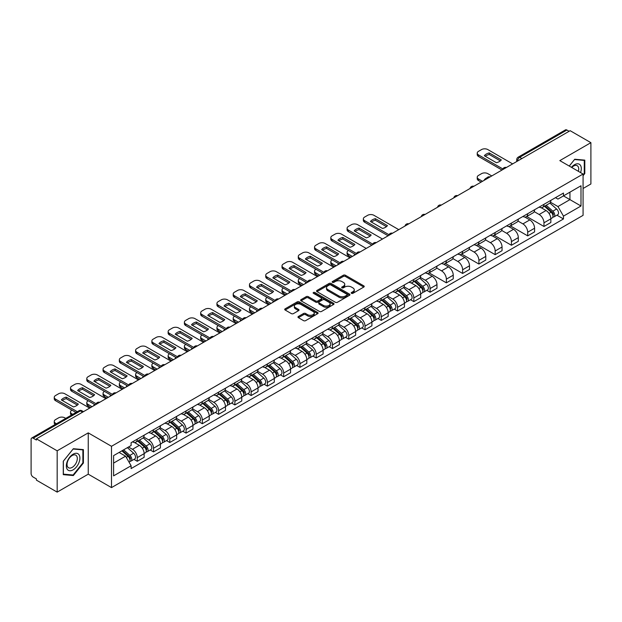 <?xml version="1.0" encoding="UTF-8"?>
<svg xmlns="http://www.w3.org/2000/svg" width="622" height="622" viewBox="0 0 622 622"><rect width="100%" height="100%" fill="white"/><g stroke="black" fill="none" stroke-linecap="round" stroke-linejoin="round"><path stroke-width="0.93" d="M351.492 293.327A1.011 0.583 0 0 0 352.923 293.327L363.8 287.053A1.446 0.832 0 0 0 364.228 286.462A1.446 0.832 0 0 0 363.8 285.871L345.373 275.227A1.446 0.832 0 0 0 343.328 275.227L332.451 281.509A1.011 0.583 0 0 0 332.156 281.921A1.011 0.583 0 0 0 332.451 282.334A1.011 0.583 0 0 0 333.882 282.334L335.289 281.525A4.634 2.675 0 0 1 341.843 281.525L343.383 282.411A4.634 2.675 0 0 1 344.736 284.301A4.634 2.675 0 0 1 343.383 286.19L341.976 287.006A1.011 0.583 0 0 0 341.672 287.418A1.011 0.583 0 0 0 341.976 287.83A1.011 0.583 0 0 0 343.406 287.83L344.813 287.022A4.634 2.675 0 0 1 351.36 287.022L352.899 287.908A4.634 2.675 0 0 1 354.252 289.798A4.634 2.675 0 0 1 352.899 291.687L351.492 292.503A1.011 0.583 0 0 0 351.197 292.915A1.011 0.583 0 0 0 351.492 293.327L351.492 292.503M298.389 316.481A1.446 0.832 0 0 0 297.969 317.072A1.446 0.832 0 0 0 298.389 317.663L303.559 320.649A1.446 0.832 0 0 0 305.604 320.649L317.687 313.675A1.446 0.832 0 0 0 318.114 313.084A1.446 0.832 0 0 0 317.687 312.493L299.26 301.857A1.446 0.832 0 0 0 297.215 301.857L285.133 308.831A1.446 0.832 0 0 0 284.713 309.422A1.446 0.832 0 0 0 285.133 310.013L291.376 313.612A1.446 0.832 0 0 0 293.428 313.612L298.599 310.627A1.446 0.832 0 0 0 299.019 310.036A1.446 0.832 0 0 0 298.599 309.445L295.497 307.657A3.872 2.239 0 0 1 294.361 306.078A3.872 2.239 0 0 1 296.756 304.01A3.872 2.239 0 0 1 300.978 304.5L313.107 311.505A3.872 2.239 0 0 1 314.242 313.084A3.872 2.239 0 0 1 311.847 315.144A3.872 2.239 0 0 1 307.626 314.662L305.604 313.496A1.446 0.832 0 0 0 303.559 313.496L298.389 316.481L298.389 317.663M111.501 446.301L88.246 432.873L57.17 450.818L36.418 438.837L570.149 130.69L590.9 142.671L559.823 160.616L583.078 174.036L111.501 446.301L111.501 487.601L583.078 215.344L583.078 174.036M335.398 302.269A1.446 0.832 0 0 0 337.443 302.269L349.525 295.294A1.446 0.832 0 0 0 349.945 294.704A1.446 0.832 0 0 0 349.525 294.113L331.098 283.476A1.446 0.832 0 0 0 329.046 283.476L316.971 290.451A1.446 0.832 0 0 0 316.544 291.042A1.446 0.832 0 0 0 316.971 291.632L335.398 302.269M313.846 293.545A1.011 0.583 0 0 1 314.872 293.693L314.872 292.488L333.602 303.303A1.446 0.832 0 0 1 334.03 303.894A1.446 0.832 0 0 1 333.602 304.485L321.527 311.459A1.446 0.832 0 0 1 319.475 311.459L301.056 300.823L301.056 299.641A1.446 0.832 0 0 0 300.628 300.232A1.446 0.832 0 0 0 301.056 300.823M301.056 299.641L306.218 296.655A1.446 0.832 0 0 1 308.271 296.655L315.743 300.97A1.446 0.832 0 0 0 317.788 300.97L321.216 298.988A1.446 0.832 0 0 0 321.644 298.397A1.446 0.832 0 0 0 321.216 297.806L313.441 293.312A1.011 0.583 0 0 1 313.138 292.9A1.011 0.583 0 0 1 313.768 292.363A1.011 0.583 0 0 1 314.872 292.488M57.17 450.818L57.17 492.119L36.418 480.137L36.418 478.932L33.184 477.066A2.947 1.703 -120 0 1 31.1 473.459L31.1 439.373A2.947 1.703 -120 0 1 31.714 438.028L78.955 410.753A2.947 1.703 60 0 1 80.425 410.901L33.184 438.176A2.947 1.703 -120 0 0 31.714 438.028M583.078 188.489L590.9 183.972L590.9 142.671M57.17 492.119L88.246 474.174L111.501 487.601M36.418 438.837L36.418 440.042L33.184 438.176M521.866 158.563L519.673 157.304A2.947 1.703 60 0 0 518.196 157.156L565.437 129.881A2.947 1.703 60 0 1 566.914 130.029L519.673 157.304A2.947 1.703 120 0 0 517.59 160.911L517.59 161.036M569.107 131.289L566.914 130.029M543.97 204.327A6.788 3.919 60 0 1 542.571 207.367L549.451 203.394A6.788 3.919 -120 0 0 550.851 200.354M534.205 211.628L539.173 214.497A6.788 3.919 60 0 1 543.97 222.808L550.851 218.835A6.788 3.919 -120 0 0 546.054 210.524L541.132 207.678M550.851 218.835L550.851 222.505L543.97 226.478L526.717 216.518M542.571 207.367A6.788 3.919 60 0 1 539.227 207.064M543.97 222.808L543.97 226.478M527.705 213.719A6.788 3.919 60 0 1 526.298 216.759L533.178 212.786A6.788 3.919 -120 0 0 534.586 209.746M510.452 225.91L527.705 235.87L534.586 231.897L534.586 228.227A6.788 3.919 -120 0 0 529.788 219.916L524.859 217.07M526.298 216.759A6.788 3.919 60 0 1 522.962 216.456M517.932 221.02L522.908 223.889A6.788 3.919 60 0 1 527.705 232.2L527.705 235.87M511.432 223.111A6.788 3.919 60 0 1 510.032 226.151L516.913 222.178A6.788 3.919 -120 0 0 518.32 219.138M494.179 235.303L511.432 245.262L518.32 241.289L518.32 237.62A6.788 3.919 -120 0 0 513.523 229.308L508.594 226.462M510.032 226.151A6.788 3.919 60 0 1 506.689 225.848M501.666 230.412L506.635 233.281A6.788 3.919 60 0 1 511.432 241.593L511.432 245.262M495.166 232.504A6.788 3.919 60 0 1 493.759 235.544L500.648 231.571A6.788 3.919 -120 0 0 502.047 228.531M477.914 244.695L495.166 254.655L502.047 250.682L502.047 247.012A6.788 3.919 -120 0 0 497.25 238.7L492.329 235.862M493.759 235.544A6.788 3.919 60 0 1 490.424 235.24M485.401 239.804L490.369 242.673A6.788 3.919 60 0 1 495.166 250.985L495.166 254.655M478.901 241.896A6.788 3.919 60 0 1 477.494 244.936L484.375 240.963A6.788 3.919 -120 0 0 485.782 237.923M461.648 254.087L478.901 264.047L485.782 260.074L485.782 256.404A6.788 3.919 -120 0 0 480.985 248.092L476.055 245.255M477.494 244.936A6.788 3.919 60 0 1 474.151 244.633M469.128 249.197L474.104 252.065A6.788 3.919 60 0 1 478.901 260.377L478.901 264.047M462.628 251.288A6.788 3.919 60 0 1 461.229 254.328L468.109 250.355A6.788 3.919 -120 0 0 469.509 247.315M445.375 263.479L462.628 273.447L469.509 269.466L469.509 265.796A6.788 3.919 -120 0 0 464.712 257.485L459.79 254.647M461.229 254.328A6.788 3.919 60 0 1 457.885 254.025M452.863 258.589L457.831 261.458A6.788 3.919 60 0 1 462.628 269.769L462.628 273.447M446.363 260.68A6.788 3.919 60 0 1 444.955 263.72L451.836 259.747A6.788 3.919 -120 0 0 453.244 256.707M429.11 272.871L446.363 282.839L453.244 278.858L453.244 275.188A6.788 3.919 -120 0 0 448.446 266.877L443.517 264.039M444.955 263.72A6.788 3.919 60 0 1 441.62 263.417M436.59 267.981L441.566 270.858A6.788 3.919 60 0 1 446.363 279.161L446.363 282.839M430.09 270.072A6.788 3.919 60 0 1 428.69 273.12L435.571 269.139A6.788 3.919 -120 0 0 436.978 266.099M426.793 290.326L430.09 292.231L436.978 288.258L436.978 284.581A6.788 3.919 -120 0 0 432.181 276.269L427.252 273.431M428.69 273.12A6.788 3.919 60 0 1 425.347 272.809M420.324 277.373L425.292 280.25A6.788 3.919 60 0 1 430.09 288.554L430.09 292.231M413.824 279.465A6.788 3.919 60 0 1 412.417 282.512L419.306 278.532A6.788 3.919 -120 0 0 420.705 275.492M410.528 299.718L413.824 301.623L420.705 297.65L420.705 293.973A6.788 3.919 -120 0 0 415.908 285.669L410.986 282.823M412.417 282.512A6.788 3.919 60 0 1 409.082 282.201M404.059 286.765L409.027 289.642A6.788 3.919 60 0 1 413.824 297.946L413.824 301.623M397.559 288.857A6.788 3.919 60 0 1 396.152 291.905L403.033 287.932A6.788 3.919 -120 0 0 404.44 284.884M394.255 309.111L397.559 311.016L404.44 307.043L404.44 303.365A6.788 3.919 -120 0 0 399.643 295.061L394.713 292.216M396.152 291.905A6.788 3.919 60 0 1 392.809 291.594M387.786 296.165L392.762 299.034A6.788 3.919 60 0 1 397.559 307.338L397.559 311.016M381.286 298.249A6.788 3.919 60 0 1 379.887 301.297L386.767 297.324A6.788 3.919 -120 0 0 388.167 294.276M377.989 318.503L381.286 320.408L388.167 316.435L388.167 312.757A6.788 3.919 -120 0 0 383.37 304.453L378.448 301.608M379.887 301.297A6.788 3.919 60 0 1 376.543 300.986M371.521 305.558L376.489 308.426A6.788 3.919 60 0 1 381.286 316.73L381.286 320.408M365.021 307.641A6.788 3.919 60 0 1 363.613 310.689L370.494 306.716A6.788 3.919 -120 0 0 371.902 303.668M361.716 327.895L365.021 329.8L371.902 325.827L371.902 322.149A6.788 3.919 -120 0 0 367.104 313.846L362.175 311M363.613 310.689A6.788 3.919 60 0 1 360.278 310.378M355.248 314.95L360.224 317.819A6.788 3.919 60 0 1 365.021 326.122L365.021 329.8M348.748 317.033A6.788 3.919 60 0 1 347.348 320.081L354.229 316.108A6.788 3.919 -120 0 0 355.636 313.06M345.451 337.287L348.748 339.192L355.636 335.219L355.636 331.542A6.788 3.919 -120 0 0 350.839 323.238L345.91 320.392M347.348 320.081A6.788 3.919 60 0 1 344.005 319.77M338.982 324.342L343.95 327.211A6.788 3.919 60 0 1 348.748 335.515L348.748 339.192M332.482 326.426A6.788 3.919 60 0 1 331.075 329.473L337.964 325.5A6.788 3.919 -120 0 0 339.363 322.453M329.186 346.679L332.482 348.584L339.363 344.611L339.363 340.934A6.788 3.919 -120 0 0 334.566 332.63L329.644 329.784M331.075 329.473A6.788 3.919 60 0 1 327.74 329.162M322.717 333.734L327.685 336.603A6.788 3.919 60 0 1 332.482 344.907L332.482 348.584M316.217 335.818A6.788 3.919 60 0 1 314.81 338.866L321.691 334.893A6.788 3.919 -120 0 0 323.098 331.845M312.913 356.072L316.217 357.977L323.098 354.004L323.098 350.326A6.788 3.919 -120 0 0 318.301 342.022L313.371 339.177M314.81 338.866A6.788 3.919 60 0 1 311.466 338.555M306.444 343.126L311.42 345.995A6.788 3.919 60 0 1 316.217 354.299L316.217 357.977M299.944 345.21A6.788 3.919 60 0 1 298.544 348.258L305.425 344.285A6.788 3.919 -120 0 0 306.825 341.237M296.647 365.464L299.944 367.369L306.825 363.396L306.825 359.718A6.788 3.919 -120 0 0 302.028 351.414L297.106 348.569M298.544 348.258A6.788 3.919 60 0 1 295.201 347.947M290.179 352.518L295.147 355.387A6.788 3.919 60 0 1 299.944 363.699L299.944 367.369M283.679 354.602A6.788 3.919 60 0 1 282.271 357.65L289.152 353.677A6.788 3.919 -120 0 0 290.56 350.629M280.374 374.856L283.679 376.761L290.56 372.788L290.56 369.11A6.788 3.919 -120 0 0 285.762 360.807L280.833 357.961M282.271 357.65A6.788 3.919 60 0 1 278.936 357.339M273.905 361.911L278.881 364.78A6.788 3.919 60 0 1 283.679 373.091L283.679 376.761M267.406 363.994A6.788 3.919 60 0 1 266.006 367.042L272.887 363.069A6.788 3.919 -120 0 0 274.294 360.021M264.109 384.248L267.406 386.153L274.294 382.18L274.294 378.503A6.788 3.919 -120 0 0 269.497 370.199L264.568 367.353M266.006 367.042A6.788 3.919 60 0 1 262.663 366.739M257.64 371.303L262.608 374.172A6.788 3.919 60 0 1 267.406 382.483L267.406 386.153M251.14 373.387A6.788 3.919 60 0 1 249.733 376.434L256.622 372.461A6.788 3.919 -120 0 0 258.021 369.414M247.844 393.64L251.14 395.545L258.021 391.572L258.021 387.903A6.788 3.919 -120 0 0 253.224 379.591L248.302 376.745M249.733 376.434A6.788 3.919 60 0 1 246.398 376.131M241.375 380.695L246.343 383.564A6.788 3.919 60 0 1 251.14 391.876L251.14 395.545M234.875 382.779A6.788 3.919 60 0 1 233.468 385.827L240.349 381.854A6.788 3.919 -120 0 0 241.756 378.806M231.571 403.033L234.875 404.938L241.756 400.965L241.756 397.295A6.788 3.919 -120 0 0 236.959 388.983L232.029 386.138M233.468 385.827A6.788 3.919 60 0 1 230.124 385.523M225.102 390.087L230.078 392.956A6.788 3.919 60 0 1 234.875 401.268L234.875 404.938M218.602 392.171A6.788 3.919 60 0 1 217.202 395.219L224.083 391.246A6.788 3.919 -120 0 0 225.483 388.198M215.305 412.425L218.602 414.33L225.483 410.357L225.483 406.687A6.788 3.919 -120 0 0 220.693 398.375L215.764 395.53M217.202 395.219A6.788 3.919 60 0 1 213.859 394.916M208.837 399.479L213.805 402.348A6.788 3.919 60 0 1 218.602 410.66L218.602 414.33M202.337 401.563A6.788 3.919 60 0 1 200.929 404.611L207.81 400.638A6.788 3.919 -120 0 0 209.217 397.59M199.032 421.817L202.337 423.722L209.217 419.749L209.217 416.079A6.788 3.919 -120 0 0 204.42 407.768L199.491 404.922M200.929 404.611A6.788 3.919 60 0 1 197.594 404.308M192.563 408.872L197.539 411.741A6.788 3.919 60 0 1 202.337 420.052L202.337 423.722M186.064 410.955A6.788 3.919 60 0 1 184.664 414.003L191.545 410.03A6.788 3.919 -120 0 0 192.952 406.982M182.767 431.209L186.064 433.114L192.952 429.141L192.952 425.471A6.788 3.919 -120 0 0 188.155 417.16L183.226 414.314M184.664 414.003A6.788 3.919 60 0 1 181.321 413.7M176.298 418.264L181.266 421.133A6.788 3.919 60 0 1 186.064 429.444L186.064 433.114M169.798 420.348A6.788 3.919 60 0 1 168.391 423.395L175.28 419.422A6.788 3.919 -120 0 0 176.679 416.375M166.502 440.601L169.798 442.506L176.679 438.533L176.679 434.864A6.788 3.919 -120 0 0 171.882 426.552L166.96 423.706M168.391 423.395A6.788 3.919 60 0 1 165.055 423.092M160.033 427.656L165.001 430.525A6.788 3.919 60 0 1 169.798 438.837L169.798 442.506M153.533 429.74A6.788 3.919 60 0 1 152.126 432.788L159.007 428.815A6.788 3.919 -120 0 0 160.414 425.767M150.229 449.994L153.533 451.899L160.414 447.926L160.414 444.256A6.788 3.919 -120 0 0 155.617 435.944L150.687 433.099M152.126 432.788A6.788 3.919 60 0 1 148.782 432.484M143.76 437.048L148.736 439.917A6.788 3.919 60 0 1 153.533 448.229L153.533 451.899M137.26 439.132A6.788 3.919 60 0 1 135.86 442.18L142.741 438.207A6.788 3.919 -120 0 0 144.141 435.159M133.963 459.386L137.26 461.291L144.141 457.318L144.141 453.648A6.788 3.919 -120 0 0 139.351 445.336L134.422 442.491M135.86 442.18A6.788 3.919 60 0 1 132.517 441.877M128.505 447.024L132.463 449.309A6.788 3.919 60 0 1 137.26 457.621L137.26 461.291M555.493 197.672L557.95 199.087L580.995 185.776L569.939 192.159L569.939 199.631L557.95 206.551L550.47 202.236M113.593 463.102L125.582 456.175L131.11 465.746L113.593 475.861L113.593 455.631L131.11 445.515L131.11 442.685L563.47 193.061L563.47 195.891L580.995 206.006L563.47 216.122L557.95 206.551M580.995 185.776L580.995 206.006M131.11 465.746L131.11 468.576L563.47 218.952L563.47 216.122M583.078 175.692L584.797 173.554L584.797 160.134L574.736 159.24L569.254 166.058M88.246 432.873L88.246 474.174M63.273 474.656L73.334 475.55L83.402 463.032L83.402 449.613L73.334 448.719L63.273 461.236L63.273 474.656M125.582 456.175L119.113 452.443M556.939 215.181L563.47 218.952M584.276 173.25L584.797 173.554M72.269 474.936L73.334 475.55M82.874 462.737L83.402 463.032M351.897 293.475L352.899 292.892A4.634 2.675 0 0 0 354.252 291.003L354.252 289.798M344.736 284.301L344.736 285.506A4.634 2.675 0 0 1 343.383 287.395L342.38 287.978M363.8 285.871L363.8 287.053L345.373 276.432A1.446 0.832 0 0 0 343.328 276.432L332.856 282.481M349.502 295.302L331.098 284.682A1.446 0.832 0 0 0 329.046 284.682L316.987 291.64L316.971 290.451M346.959 295.116A1.011 0.583 0 0 0 347.263 294.704A1.011 0.583 0 0 0 346.959 294.292L330.787 284.954A1.011 0.583 0 0 0 329.357 284.954L327.872 285.809A4.634 2.675 0 0 0 326.511 287.698A4.634 2.675 0 0 0 327.872 289.588L338.928 295.971A4.634 2.675 0 0 0 345.474 295.971L346.959 295.116L346.959 296.321A1.011 0.583 0 0 0 347.263 295.909L347.263 294.704M326.511 287.698L326.511 288.903A4.634 2.675 0 0 0 327.872 290.793L327.872 289.588M346.959 296.321L345.474 297.176A4.634 2.675 0 0 1 338.928 297.176L327.872 290.793M301.071 300.83L306.218 297.86L306.218 296.655M321.644 298.397L321.644 299.602A1.446 0.832 0 0 1 321.216 300.193L317.788 302.168A1.446 0.832 0 0 1 315.743 302.168L308.271 297.86A1.446 0.832 0 0 0 306.218 297.86M314.872 293.693L333.586 304.492M323.494 305.441A3.872 2.239 0 0 0 327.716 305.931A3.872 2.239 0 0 0 330.103 303.863A3.872 2.239 0 0 0 328.976 302.284L324.7 299.812A1.446 0.832 0 0 0 322.655 299.812L319.218 301.794A1.446 0.832 0 0 0 318.798 302.385A1.446 0.832 0 0 0 319.218 302.976L323.494 305.441L323.494 306.646A3.872 2.239 0 0 0 327.716 307.136A3.872 2.239 0 0 0 330.103 305.068L330.103 303.863M318.798 302.385L318.798 303.59A1.446 0.832 0 0 0 319.218 304.181L319.218 302.976M323.494 306.646L319.218 304.181M314.242 313.084L314.242 314.289A3.872 2.239 0 0 1 311.847 316.349A3.872 2.239 0 0 1 307.626 315.867L305.604 314.701A1.446 0.832 0 0 0 303.559 314.701L298.412 317.671M294.361 306.078L294.361 307.284A3.872 2.239 0 0 0 295.497 308.862L295.497 307.657M298.576 310.642L295.497 308.862M317.687 312.493L317.687 313.675L299.26 303.062A1.446 0.832 0 0 0 297.215 303.062L285.156 310.02L285.133 308.831M544.444 206.286L551.069 212.203A3.685 2.13 60 0 1 552.227 217.902L550.851 218.695M484.686 180.03L484.328 179.828A9.221 5.318 -0 0 1 486.987 177.775M544.615 206.442L547.741 208.246M491.777 175.933L487.811 173.647A4.424 2.558 -0 0 0 481.56 173.647L478.536 175.396A4.424 2.558 -0 0 0 477.237 177.2A4.424 2.558 -0 0 0 478.536 179.004L482.493 181.297M545.113 205.898L552.484 212.483A1.773 1.019 60 0 1 553.044 215.22A1.773 1.019 60 0 1 552.88 215.282M546.217 205.26L552.841 211.177A3.685 2.13 60 0 1 554 216.876A3.685 2.13 60 0 1 552.888 217M549.91 203.044L556.597 209.008A3.685 2.13 60 0 1 557.755 214.714L554 216.876M481.14 182.075L478.536 180.574A4.424 2.558 180 0 1 477.237 178.763L477.237 177.2M500.337 160.888L489.234 154.474A9.221 5.318 180 0 0 485.3 156.301M502.001 170.031L478.536 156.487A4.424 2.558 180 0 1 477.237 154.684L477.237 153.113A4.424 2.558 -0 0 0 478.536 154.925L478.536 156.487M489.234 152.911A9.221 5.318 180 0 0 484.328 155.741L496.41 162.715A9.221 5.318 180 0 0 501.309 159.885L489.234 152.911L489.234 154.474M512.637 163.897L487.811 149.568A4.424 2.558 -0 0 0 481.56 149.568L478.536 151.309A4.424 2.558 -0 0 0 477.237 153.113M502.864 168.966L478.536 154.925M580.567 172.589A9.587 5.536 120 0 0 580.396 165.234A9.587 5.536 120 0 0 571.455 167.326M578.374 171.322A7.254 4.191 120 0 0 578.025 166.455A7.254 4.191 120 0 0 577.208 165.701A7.254 4.191 120 0 0 571.75 167.497M569.27 166.066L574.526 159.535L584.276 160.406L584.276 173.406L583.078 174.899M583.63 160.033L584.276 160.406M78.994 454.713A9.587 5.536 120 0 0 69.734 457.193A9.587 5.536 120 0 0 67.254 469.315A9.587 5.536 120 0 0 76.514 466.834A9.587 5.536 120 0 0 78.994 454.713M76.623 455.934A7.254 4.191 120 0 0 75.806 455.18A7.254 4.191 120 0 0 69.05 458.569A7.254 4.191 120 0 0 67.728 466.998A7.254 4.191 120 0 0 68.544 467.752A7.254 4.191 120 0 0 75.301 464.362A7.254 4.191 120 0 0 76.623 455.934M73.124 475.014L63.374 474.143L63.374 461.143L73.124 449.014L82.874 449.885L82.874 462.885L73.124 475.014M82.228 449.512L82.874 449.885M414.299 281.424L420.923 287.341A3.685 2.13 60 0 1 422.081 293.04L420.705 293.841M354.54 255.168L354.182 254.966A9.221 5.318 -0 0 1 354.898 254.173M414.47 281.579L417.587 283.383M348.491 250.472L348.382 250.534A4.424 2.558 -0 0 0 347.092 252.338A4.424 2.558 -0 0 0 348.382 254.149L352.347 256.435M414.967 281.043L422.338 287.621A1.773 1.019 60 0 1 422.898 290.357A1.773 1.019 60 0 1 422.735 290.42M416.071 280.405L422.696 286.314A3.685 2.13 60 0 1 423.854 292.021A3.685 2.13 60 0 1 422.742 292.138M419.764 278.182L426.451 284.153A3.685 2.13 60 0 1 427.609 289.852L423.854 292.021M350.995 257.22L348.382 255.712A4.424 2.558 180 0 1 347.092 253.908L347.092 252.338M398.026 290.816L404.658 296.733A3.685 2.13 60 0 1 405.816 302.432L404.44 303.233M338.267 264.56L337.917 264.358A9.221 5.318 -0 0 1 338.632 263.565M398.204 290.972L401.322 292.775M332.226 259.864L332.117 259.926A4.424 2.558 -0 0 0 330.818 261.73A4.424 2.558 -0 0 0 332.117 263.541L336.082 265.827M398.694 290.435L406.073 297.013A1.773 1.019 60 0 1 406.625 299.75A1.773 1.019 60 0 1 406.469 299.812M399.798 289.798L406.43 295.714A3.685 2.13 60 0 1 407.589 301.413A3.685 2.13 60 0 1 406.469 301.53M403.499 287.574L410.186 293.545A3.685 2.13 60 0 1 411.344 299.244L407.589 301.413M334.722 266.613L332.117 265.104A4.424 2.558 180 0 1 330.818 263.3L330.818 261.73M381.76 300.208L388.385 306.125A3.685 2.13 60 0 1 389.543 311.824L388.167 312.625M322.002 273.952L321.644 273.75A9.221 5.318 -0 0 1 322.367 272.957M381.931 300.372L385.057 302.168M315.953 269.256L315.852 269.318A4.424 2.558 -0 0 0 314.553 271.122A4.424 2.558 -0 0 0 315.852 272.934L319.809 275.219M382.429 299.827L389.807 306.405A1.773 1.019 60 0 1 390.359 309.142A1.773 1.019 60 0 1 390.196 309.212M383.533 299.19L390.157 305.107A3.685 2.13 60 0 1 391.316 310.806A3.685 2.13 60 0 1 390.204 310.922M387.226 296.966L393.913 302.937A3.685 2.13 60 0 1 395.071 308.636L391.316 310.806M318.456 276.005L315.852 274.496A4.424 2.558 180 0 1 314.553 272.693L314.553 271.122M365.487 309.6L372.119 315.517A3.685 2.13 60 0 1 373.278 321.224L371.902 322.017M305.736 283.344L305.379 283.142A9.221 5.318 -0 0 1 306.094 282.349M365.666 309.764L368.784 311.56M299.687 278.648L299.579 278.71A4.424 2.558 -0 0 0 298.288 280.514A4.424 2.558 -0 0 0 299.579 282.326L303.544 284.612M366.156 309.22L373.534 315.797A1.773 1.019 60 0 1 374.094 318.534A1.773 1.019 60 0 1 373.931 318.604M367.26 308.582L373.892 314.499A3.685 2.13 60 0 1 375.05 320.198A3.685 2.13 60 0 1 373.939 320.314M370.961 306.358L377.647 312.33A3.685 2.13 60 0 1 378.806 318.029L375.05 320.198M302.191 285.397L299.579 283.889A4.424 2.558 180 0 1 298.288 282.085L298.288 280.514M349.222 318.993L355.854 324.909A3.685 2.13 60 0 1 357.005 330.616L355.628 331.409M289.463 292.737L289.106 292.534A9.221 5.318 -0 0 1 289.829 291.741M349.401 319.156L352.518 320.952M283.414 288.04L283.313 288.103A4.424 2.558 -0 0 0 282.015 289.906A4.424 2.558 -0 0 0 283.313 291.718L287.278 294.004M349.891 318.612L357.269 325.189A1.773 1.019 60 0 1 357.821 327.926A1.773 1.019 60 0 1 357.658 327.996M350.995 317.974L357.627 323.891A3.685 2.13 60 0 1 358.777 329.59A3.685 2.13 60 0 1 357.666 329.707M354.688 315.751L361.374 321.722A3.685 2.13 60 0 1 362.533 327.421L358.777 329.59M285.918 294.789L283.313 293.281A4.424 2.558 180 0 1 282.015 291.477L282.015 289.906M332.957 328.385L339.581 334.302A3.685 2.13 60 0 1 340.739 340.009L339.363 340.802M273.198 302.129L272.84 301.927A9.221 5.318 -0 0 1 273.556 301.134M333.128 328.548L336.245 330.344M267.149 297.433L267.04 297.495A4.424 2.558 -0 0 0 265.75 299.299A4.424 2.558 -0 0 0 267.04 301.11L271.005 303.396M333.625 328.004L340.996 334.582A1.773 1.019 60 0 1 341.556 337.318A1.773 1.019 60 0 1 341.392 337.388M334.729 327.366L341.354 333.283A3.685 2.13 60 0 1 342.512 338.982A3.685 2.13 60 0 1 341.4 339.099M338.422 325.143L345.109 331.114A3.685 2.13 60 0 1 346.267 336.813L342.512 338.982M269.653 304.181L267.04 302.673A4.424 2.558 180 0 1 265.75 300.869L265.75 299.299M316.684 337.785L323.316 343.694A3.685 2.13 60 0 1 324.474 349.401L323.098 350.194M256.925 311.521L256.575 311.319A9.221 5.318 -0 0 1 257.29 310.533M316.862 337.94L319.98 339.736M250.884 306.825L250.775 306.887A4.424 2.558 -0 0 0 249.476 308.699A4.424 2.558 -0 0 0 250.775 310.502L254.74 312.788M317.352 337.396L324.731 343.974A1.773 1.019 60 0 1 325.283 346.711A1.773 1.019 60 0 1 325.127 346.781M318.456 336.759L325.088 342.675A3.685 2.13 60 0 1 326.247 348.374A3.685 2.13 60 0 1 325.127 348.491M322.157 334.535L328.844 340.506A3.685 2.13 60 0 1 330.002 346.205L326.247 348.374M253.379 313.574L250.775 312.065A4.424 2.558 180 0 1 249.476 310.261L249.476 308.699M300.418 347.177L307.043 353.086A3.685 2.13 60 0 1 308.201 358.793L306.825 359.586M240.66 320.913L240.302 320.711A9.221 5.318 -0 0 1 241.025 319.926M300.589 347.333L303.715 349.129M234.611 316.217L234.51 316.279A4.424 2.558 -0 0 0 233.211 318.091A4.424 2.558 -0 0 0 234.51 319.895L238.467 322.18M301.087 346.788L308.465 353.366A1.773 1.019 60 0 1 309.017 356.103A1.773 1.019 60 0 1 308.854 356.173M302.191 346.151L308.815 352.068A3.685 2.13 60 0 1 309.974 357.767A3.685 2.13 60 0 1 308.862 357.883M305.884 343.927L312.571 349.898A3.685 2.13 60 0 1 313.729 355.597L309.974 357.767M237.114 322.966L234.51 321.457A4.424 2.558 180 0 1 233.211 319.654L233.211 318.091M284.145 356.569L290.777 362.478A3.685 2.13 60 0 1 291.936 368.185L290.56 368.978M224.394 330.313L224.037 330.103A9.221 5.318 -0 0 1 224.752 329.318M284.324 356.725L287.442 358.521M218.345 325.617L218.236 325.671A4.424 2.558 -0 0 0 216.946 327.483A4.424 2.558 -0 0 0 218.236 329.287L222.202 331.573M284.814 356.181L292.192 362.766A1.773 1.019 60 0 1 292.752 365.495A1.773 1.019 60 0 1 292.589 365.565M285.918 355.543L292.55 361.46A3.685 2.13 60 0 1 293.708 367.159A3.685 2.13 60 0 1 292.597 367.275M289.619 353.327L296.305 359.291A3.685 2.13 60 0 1 297.464 364.99L293.708 367.159M220.849 332.358L218.236 330.85A4.424 2.558 180 0 1 216.946 329.046L216.946 327.483M267.88 365.961L274.512 371.87A3.685 2.13 60 0 1 275.663 377.577L274.294 378.37M208.121 339.705L207.764 339.495A9.221 5.318 -0 0 1 208.487 338.71M268.059 366.117L271.176 367.913M202.072 335.009L201.971 335.064A4.424 2.558 -0 0 0 200.673 336.875A4.424 2.558 -0 0 0 201.971 338.679L205.936 340.965M268.548 365.573L275.927 372.158A1.773 1.019 60 0 1 276.479 374.895A1.773 1.019 60 0 1 276.316 374.957M269.653 364.935L276.285 370.852A3.685 2.13 60 0 1 277.435 376.551A3.685 2.13 60 0 1 276.323 376.668M273.346 362.719L280.032 368.683A3.685 2.13 60 0 1 281.191 374.382L277.435 376.551M204.576 341.75L201.971 340.242A4.424 2.558 180 0 1 200.673 338.438L200.673 336.875M251.615 375.354L258.239 381.263A3.685 2.13 60 0 1 259.397 386.97L258.021 387.763M191.856 349.097L191.498 348.888A9.221 5.318 -0 0 1 192.221 348.102M251.786 375.509L254.903 377.313M185.807 344.401L185.706 344.456A4.424 2.558 -0 0 0 184.407 346.267A4.424 2.558 -0 0 0 185.706 348.071L189.663 350.357M252.283 374.965L259.654 381.55A1.773 1.019 60 0 1 260.214 384.287A1.773 1.019 60 0 1 260.05 384.349M253.387 374.327L260.012 380.244A3.685 2.13 60 0 1 261.17 385.943A3.685 2.13 60 0 1 260.058 386.06M257.08 372.111L263.767 378.075A3.685 2.13 60 0 1 264.925 383.774L261.17 385.943M188.31 351.142L185.706 349.634A4.424 2.558 180 0 1 184.407 347.83L184.407 346.267M235.341 384.746L241.974 390.663A3.685 2.13 60 0 1 243.132 396.362L241.756 397.155M175.583 358.49L175.233 358.28A9.221 5.318 -0 0 1 175.948 357.495M235.52 384.901L238.638 386.705M169.542 353.794L169.433 353.848A4.424 2.558 -0 0 0 168.134 355.66A4.424 2.558 -0 0 0 169.433 357.463L173.398 359.749M236.01 384.357L243.389 390.943A1.773 1.019 60 0 1 243.941 393.679A1.773 1.019 60 0 1 243.785 393.742M237.114 383.72L243.746 389.636A3.685 2.13 60 0 1 244.905 395.335A3.685 2.13 60 0 1 243.785 395.452M240.815 381.504L247.502 387.467A3.685 2.13 60 0 1 248.66 393.166L244.905 395.335M172.037 360.535L169.433 359.026A4.424 2.558 180 0 1 168.134 357.222L168.134 355.66M219.076 394.138L225.7 400.055A3.685 2.13 60 0 1 226.859 405.754L225.483 406.547M159.318 367.882L158.96 367.672A9.221 5.318 -0 0 1 159.683 366.887M219.247 394.294L222.373 396.097M153.269 363.186L153.167 363.24A4.424 2.558 -0 0 0 151.869 365.052A4.424 2.558 -0 0 0 153.167 366.856L157.125 369.141M219.745 393.749L227.123 400.335A1.773 1.019 60 0 1 227.675 403.072A1.773 1.019 60 0 1 227.512 403.134M220.849 393.112L227.473 399.029A3.685 2.13 60 0 1 228.632 404.728A3.685 2.13 60 0 1 227.52 404.844M224.542 390.896L231.228 396.859A3.685 2.13 60 0 1 232.387 402.558L228.632 404.728M155.772 369.927L153.167 368.418A4.424 2.558 180 0 1 151.869 366.615L151.869 365.052M202.803 403.53L209.435 409.447A3.685 2.13 60 0 1 210.594 415.146L209.217 415.939M143.052 377.274L142.695 377.064A9.221 5.318 -0 0 1 143.41 376.279M202.982 403.686L206.1 405.49M137.003 372.578L136.894 372.632A4.424 2.558 -0 0 0 135.604 374.444A4.424 2.558 -0 0 0 136.894 376.248L140.86 378.534M203.472 403.142L210.85 409.727A1.773 1.019 60 0 1 211.41 412.464A1.773 1.019 60 0 1 211.247 412.526M204.576 402.504L211.208 408.421A3.685 2.13 60 0 1 212.366 414.12A3.685 2.13 60 0 1 211.255 414.236M208.277 400.288L214.963 406.252A3.685 2.13 60 0 1 216.122 411.951L212.366 414.12M139.507 379.319L136.894 377.811A4.424 2.558 180 0 1 135.604 376.007L135.604 374.444M386.464 226.641L375.354 220.227A9.221 5.318 180 0 0 371.42 222.046M388.12 235.785L364.655 222.233A4.424 2.558 180 0 1 363.357 220.429L363.357 218.866A4.424 2.558 -0 0 0 364.655 220.67L364.655 222.233M375.354 218.656A9.221 5.318 180 0 0 370.448 221.486L382.53 228.461A9.221 5.318 180 0 0 387.428 225.63L375.354 218.656L375.354 220.227M398.756 229.642L373.939 215.313A4.424 2.558 -0 0 0 367.68 215.313L364.655 217.055A4.424 2.558 -0 0 0 363.357 218.866M388.983 234.719L364.655 220.67M370.191 236.033L359.081 229.619A9.221 5.318 180 0 0 355.154 231.438M371.847 245.177L348.382 231.625A4.424 2.558 180 0 1 347.092 229.821L347.092 228.258A4.424 2.558 -0 0 0 348.382 230.062L348.382 231.625M359.081 228.049A9.221 5.318 180 0 0 354.182 230.879L366.265 237.853A9.221 5.318 180 0 0 371.163 235.023L359.081 228.049L359.081 229.619M382.483 239.035L357.666 224.705A4.424 2.558 -0 0 0 351.407 224.705L348.382 226.447A4.424 2.558 -0 0 0 347.092 228.258M372.718 244.112L348.382 230.062M353.926 245.426L342.815 239.011A9.221 5.318 180 0 0 338.881 240.831M355.582 254.569L332.117 241.017A4.424 2.558 180 0 1 330.818 239.213L330.818 237.651A4.424 2.558 -0 0 0 332.117 239.454L332.117 241.017M342.815 237.441A9.221 5.318 180 0 0 337.917 240.271L349.992 247.245A9.221 5.318 180 0 0 354.898 244.415L342.815 237.441L342.815 239.011M366.218 248.427L341.4 234.097A4.424 2.558 -0 0 0 335.141 234.097L332.117 235.839A4.424 2.558 -0 0 0 330.818 237.651M356.445 253.504L332.117 239.454M337.653 254.818L326.55 248.403A9.221 5.318 180 0 0 322.616 250.223M339.317 263.961L315.852 250.409A4.424 2.558 180 0 1 314.553 248.606L314.553 247.043A4.424 2.558 -0 0 0 315.852 248.847L315.852 250.409M326.55 246.833A9.221 5.318 180 0 0 321.644 249.663L333.726 256.637A9.221 5.318 180 0 0 338.625 253.807L326.55 246.833L326.55 248.403M349.953 257.819L325.127 243.49A4.424 2.558 -0 0 0 318.876 243.49L315.852 245.239A4.424 2.558 -0 0 0 314.553 247.043M340.18 262.896L315.852 248.847M321.387 264.21L310.277 257.796A9.221 5.318 180 0 0 306.351 259.615M323.043 273.353L299.579 259.809A4.424 2.558 180 0 1 298.288 257.998L298.288 256.435A4.424 2.558 -0 0 0 299.579 258.239L299.579 259.809M310.277 256.225A9.221 5.318 180 0 0 305.379 259.055L317.453 266.029A9.221 5.318 180 0 0 322.359 263.199L310.277 256.225L310.277 257.796M333.68 267.211L308.862 252.882A4.424 2.558 -0 0 0 302.603 252.882L299.579 254.631A4.424 2.558 -0 0 0 298.288 256.435M323.906 272.288L299.579 258.239M305.122 273.602L294.012 267.188A9.221 5.318 180 0 0 290.077 269.007M306.778 282.746L283.313 269.202A4.424 2.558 180 0 1 282.015 267.39L282.015 265.827A4.424 2.558 -0 0 0 283.313 267.631L283.313 269.202M294.012 265.617A9.221 5.318 180 0 0 289.106 268.447L301.188 275.422A9.221 5.318 180 0 0 306.086 272.591L294.012 265.617L294.012 267.188M317.414 276.603L292.597 262.274A4.424 2.558 -0 0 0 286.338 262.274L283.313 264.023A4.424 2.558 -0 0 0 282.015 265.827M307.641 281.68L283.313 267.631M288.849 282.994L277.739 276.58A9.221 5.318 180 0 0 273.812 278.399M290.505 292.138L267.04 278.594A4.424 2.558 180 0 1 265.75 276.782L265.75 275.219A4.424 2.558 -0 0 0 267.04 277.023L267.04 278.594M277.739 275.01A9.221 5.318 180 0 0 272.84 277.84L284.923 284.814A9.221 5.318 180 0 0 289.821 281.984L277.739 275.01L277.739 276.58M301.141 285.996L276.323 271.666A4.424 2.558 -0 0 0 270.065 271.666L267.04 273.416A4.424 2.558 -0 0 0 265.75 275.219M291.376 291.073L267.04 277.023M272.584 292.387L261.473 285.972A9.221 5.318 180 0 0 257.539 287.799M274.24 301.53L250.775 287.986A4.424 2.558 180 0 1 249.476 286.174L249.476 284.612A4.424 2.558 -0 0 0 250.775 286.415L250.775 287.986M261.473 284.409A9.221 5.318 180 0 0 256.575 287.232L268.65 294.206A9.221 5.318 180 0 0 273.556 291.376L261.473 284.409L261.473 285.972M284.876 295.388L260.058 281.058A4.424 2.558 -0 0 0 253.799 281.058L250.775 282.808A4.424 2.558 -0 0 0 249.476 284.612M275.103 300.465L250.775 286.415M256.311 301.779L245.208 295.364A9.221 5.318 180 0 0 241.274 297.192M257.974 310.922L234.51 297.378A4.424 2.558 180 0 1 233.211 295.567L233.211 294.004A4.424 2.558 -0 0 0 234.51 295.808L234.51 297.378M245.208 293.802A9.221 5.318 180 0 0 240.302 296.632L252.384 303.598A9.221 5.318 180 0 0 257.283 300.776L245.208 293.802L245.208 295.364M268.611 304.78L243.785 290.451A4.424 2.558 -0 0 0 237.534 290.451L234.51 292.2A4.424 2.558 -0 0 0 233.211 294.004M258.838 309.857L234.51 295.808M240.045 311.171L228.935 304.757A9.221 5.318 180 0 0 225.008 306.584M241.701 320.314L218.236 306.77A4.424 2.558 180 0 1 216.946 304.959L216.946 303.396A4.424 2.558 -0 0 0 218.236 305.2L218.236 306.77M228.935 303.194A9.221 5.318 180 0 0 224.037 306.024L236.111 312.998A9.221 5.318 180 0 0 241.017 310.168L228.935 303.194L228.935 304.757M252.338 314.172L227.52 299.843A4.424 2.558 -0 0 0 221.261 299.843L218.236 301.592A4.424 2.558 -0 0 0 216.946 303.396M242.564 319.249L218.236 305.2M223.78 320.563L212.67 314.149A9.221 5.318 180 0 0 208.735 315.976M225.436 329.707L201.971 316.163A4.424 2.558 180 0 1 200.673 314.351L200.673 312.788A4.424 2.558 -0 0 0 201.971 314.592L201.971 316.163M212.67 312.586A9.221 5.318 180 0 0 207.764 315.416L219.846 322.39A9.221 5.318 180 0 0 224.744 319.56L212.67 312.586L212.67 314.149M236.072 323.564L211.255 309.235A4.424 2.558 -0 0 0 204.996 309.235L201.971 310.984A4.424 2.558 -0 0 0 200.673 312.788M226.299 328.641L201.971 314.592M207.507 329.955L196.396 323.541A9.221 5.318 180 0 0 192.47 325.368M209.163 339.099L185.706 325.555A4.424 2.558 180 0 1 184.407 323.743L184.407 322.18A4.424 2.558 -0 0 0 185.706 323.984L185.706 325.555M196.396 321.978A9.221 5.318 180 0 0 191.498 324.808L203.581 331.783A9.221 5.318 180 0 0 208.479 328.952L196.396 321.978L196.396 323.541M219.799 332.957L194.981 318.627A4.424 2.558 -0 0 0 188.723 318.627L185.706 320.377A4.424 2.558 -0 0 0 184.407 322.18M210.034 338.034L185.706 323.984M191.242 339.348L180.131 332.933A9.221 5.318 180 0 0 176.197 334.76M192.898 348.491L169.433 334.947A4.424 2.558 180 0 1 168.134 333.135L168.134 331.573A4.424 2.558 -0 0 0 169.433 333.376L169.433 334.947M180.131 331.37A9.221 5.318 180 0 0 175.233 334.201L187.308 341.175A9.221 5.318 180 0 0 192.214 338.345L180.131 331.37L180.131 332.933M203.534 342.349L178.716 328.019A4.424 2.558 -0 0 0 172.457 328.019L169.433 329.769A4.424 2.558 -0 0 0 168.134 331.573M193.761 347.426L169.433 333.376M174.969 348.74L163.866 342.325A9.221 5.318 180 0 0 159.932 344.153M176.632 357.883L153.167 344.339A4.424 2.558 180 0 1 151.869 342.535L151.869 340.965A4.424 2.558 -0 0 0 153.167 342.769L153.167 344.339M163.866 340.763A9.221 5.318 180 0 0 158.96 343.593L171.042 350.567A9.221 5.318 180 0 0 175.94 347.737L163.866 340.763L163.866 342.325M187.269 351.741L162.443 337.412A4.424 2.558 -0 0 0 156.192 337.412L153.167 339.161A4.424 2.558 -0 0 0 151.869 340.965M177.495 356.818L153.167 342.769M158.703 358.132L147.593 351.718A9.221 5.318 180 0 0 143.666 353.545M160.359 367.275L136.894 353.731A4.424 2.558 180 0 1 135.604 351.928L135.604 350.357A4.424 2.558 -0 0 0 136.894 352.169L136.894 353.731M147.593 350.155A9.221 5.318 180 0 0 142.695 352.985L154.769 359.959A9.221 5.318 180 0 0 159.675 357.129L147.593 350.155L147.593 351.718M170.996 361.133L146.178 346.804A4.424 2.558 -0 0 0 139.919 346.804L136.894 348.553A4.424 2.558 -0 0 0 135.604 350.357M161.222 366.21L136.894 352.169M186.538 412.922L193.17 418.839A3.685 2.13 60 0 1 194.321 424.538L192.952 425.331M126.779 386.666L126.421 386.456A9.221 5.318 -0 0 1 127.145 385.671M186.717 413.078L189.834 414.882M120.73 381.97L120.629 382.032A4.424 2.558 -0 0 0 119.331 383.836A4.424 2.558 -0 0 0 120.629 385.64L124.594 387.926M187.206 412.534L194.585 419.119A1.773 1.019 60 0 1 195.137 421.856A1.773 1.019 60 0 1 194.974 421.918M188.31 411.896L194.943 417.813A3.685 2.13 60 0 1 196.093 423.512A3.685 2.13 60 0 1 194.981 423.629M192.004 409.68L198.69 415.644A3.685 2.13 60 0 1 199.849 421.343L196.093 423.512M123.234 388.711L120.629 387.203A4.424 2.558 180 0 1 119.331 385.399L119.331 383.836M142.438 367.524L131.328 361.11A9.221 5.318 180 0 0 127.393 362.937M144.094 376.668L120.629 363.124A4.424 2.558 180 0 1 119.331 361.32L119.331 359.749A4.424 2.558 -0 0 0 120.629 361.561L120.629 363.124M131.328 359.547A9.221 5.318 180 0 0 126.421 362.377L138.504 369.351A9.221 5.318 180 0 0 143.402 366.521L131.328 359.547L131.328 361.11M154.73 370.525L129.912 356.196A4.424 2.558 -0 0 0 123.654 356.196L120.629 357.945A4.424 2.558 -0 0 0 119.331 359.749M144.957 375.602L120.629 361.561M170.272 422.315L176.897 428.231A3.685 2.13 60 0 1 178.055 433.931L176.679 434.724M110.514 396.058L110.156 395.849A9.221 5.318 -0 0 1 110.879 395.063M170.444 422.47L173.561 424.274M104.465 391.362L104.364 391.425A4.424 2.558 -0 0 0 103.065 393.228A4.424 2.558 -0 0 0 104.364 395.032L108.321 397.318M170.941 421.926L178.312 428.511A1.773 1.019 60 0 1 178.872 431.248A1.773 1.019 60 0 1 178.708 431.31M172.045 421.288L178.669 427.205A3.685 2.13 60 0 1 179.828 432.904A3.685 2.13 60 0 1 178.716 433.029M175.738 419.072L182.425 425.036A3.685 2.13 60 0 1 183.583 430.743L179.828 432.904M106.968 398.103L104.364 396.603A4.424 2.558 180 0 1 103.065 394.791L103.065 393.228M126.165 376.916L115.054 370.502A9.221 5.318 180 0 0 111.128 372.329M127.821 386.06L104.364 372.516A4.424 2.558 180 0 1 103.065 370.712L103.065 369.141A4.424 2.558 -0 0 0 104.364 370.953L104.364 372.516M115.054 368.939A9.221 5.318 180 0 0 110.156 371.769L122.239 378.744A9.221 5.318 180 0 0 127.137 375.913L115.054 368.939L115.054 370.502M138.457 379.918L113.639 365.588A4.424 2.558 -0 0 0 107.381 365.588L104.364 367.338A4.424 2.558 -0 0 0 103.065 369.141M128.692 384.995L104.364 370.953M153.999 431.707L160.631 437.624A3.685 2.13 60 0 1 161.79 443.323L160.414 444.116M94.241 405.451L93.891 405.241A9.221 5.318 -0 0 1 94.606 404.456M154.178 431.862L157.296 433.666M88.2 400.755L88.091 400.817A4.424 2.558 -0 0 0 86.792 402.621A4.424 2.558 -0 0 0 88.091 404.424L92.056 406.71M154.668 431.318L162.047 437.904A1.773 1.019 60 0 1 162.599 440.64A1.773 1.019 60 0 1 162.443 440.703M155.772 430.681L162.404 436.597A3.685 2.13 60 0 1 163.563 442.296A3.685 2.13 60 0 1 162.443 442.421M159.473 428.465L166.16 434.428A3.685 2.13 60 0 1 167.318 440.135L163.563 442.296M90.695 407.496L88.091 405.995A4.424 2.558 180 0 1 86.792 404.183L86.792 402.621M109.9 386.309L98.789 379.894A9.221 5.318 180 0 0 94.855 381.721M111.556 395.452L88.091 381.908A4.424 2.558 180 0 1 86.792 380.104L86.792 378.534A4.424 2.558 -0 0 0 88.091 380.345L88.091 381.908M98.789 378.332A9.221 5.318 180 0 0 93.891 381.162L105.965 388.136A9.221 5.318 180 0 0 110.871 385.306L98.789 378.332L98.789 379.894M122.192 389.31L97.374 374.98A4.424 2.558 -0 0 0 91.115 374.98L88.091 376.73A4.424 2.558 -0 0 0 86.792 378.534M112.419 394.387L88.091 380.345M137.734 441.099L144.358 447.016A3.685 2.13 60 0 1 145.517 452.715L144.141 453.508M137.905 441.255L141.031 443.058M71.927 410.147L71.825 410.209A4.424 2.558 -0 0 0 70.527 412.013A4.424 2.558 -0 0 0 71.825 413.817L72.735 414.345M138.403 440.71L145.781 447.296A1.773 1.019 60 0 1 146.333 450.033A1.773 1.019 60 0 1 146.17 450.095M139.507 440.073L146.131 445.99A3.685 2.13 60 0 1 147.29 451.689A3.685 2.13 60 0 1 146.178 451.813M143.2 437.857L149.886 443.82A3.685 2.13 60 0 1 151.045 449.527L147.29 451.689M71.406 415.107A4.424 2.558 180 0 1 70.527 413.576L70.527 412.013M93.627 395.701L82.524 389.286A9.221 5.318 180 0 0 78.59 391.114M95.29 404.844L71.825 391.3A4.424 2.558 180 0 1 70.527 389.496L70.527 387.926A4.424 2.558 -0 0 0 71.825 389.737L71.825 391.3M82.524 387.724A9.221 5.318 180 0 0 77.618 390.554L89.7 397.528A9.221 5.318 180 0 0 94.598 394.698L82.524 387.724L82.524 389.286M105.927 398.702L81.101 384.373A4.424 2.558 -0 0 0 74.85 384.373L71.825 386.122A4.424 2.558 -0 0 0 70.527 387.926M96.153 403.779L71.825 389.737M121.865 450.849L128.093 456.408A3.685 2.13 60 0 1 129.252 462.107L129.065 462.216M121.935 450.818L124.758 452.451M65.745 418.381L64.836 417.852A4.424 2.558 -0 0 0 58.577 417.852L55.552 419.601A4.424 2.558 -0 0 0 54.262 421.405A4.424 2.558 -0 0 0 55.552 423.209L56.462 423.738M122.534 450.468L129.508 456.688A1.773 1.019 60 0 1 130.068 459.425A1.773 1.019 60 0 1 129.905 459.487M123.638 449.83L129.866 455.382A3.685 2.13 60 0 1 131.024 461.081A3.685 2.13 60 0 1 129.912 461.205M127.393 447.661L133.621 453.213A3.685 2.13 60 0 1 134.78 458.919L131.024 461.081M55.14 424.499A4.424 2.558 180 0 1 54.262 422.968L54.262 421.405M77.361 405.093L66.251 398.679A9.221 5.318 180 0 0 62.324 400.506M75.962 412.479L55.552 400.692A4.424 2.558 180 0 1 54.262 398.889L54.262 397.318A4.424 2.558 -0 0 0 55.552 399.13L55.552 400.692M66.251 397.116A9.221 5.318 180 0 0 61.353 399.946L73.427 406.92A9.221 5.318 180 0 0 78.333 404.09L66.251 397.116L66.251 398.679M89.654 408.102L64.836 393.773A4.424 2.558 -0 0 0 58.577 393.773L55.552 395.514A4.424 2.558 -0 0 0 54.262 397.318M77.322 411.694L55.552 399.13M517.691 160.974L517.59 160.911A2.947 1.703 0 0 1 516.726 159.706L516.726 161.533M153.533 448.229L160.414 444.256M169.798 438.837L176.679 434.864M186.064 429.444L192.952 425.471M202.337 420.052L209.217 416.079M218.602 410.66L225.483 406.687M234.875 401.268L241.756 397.295M251.14 391.876L258.021 387.903M267.406 382.483L274.294 378.503M283.679 373.091L290.56 369.11M299.944 363.699L306.825 359.718M316.217 354.299L323.098 350.326M332.482 344.907L339.363 340.934M348.748 335.515L355.636 331.542M365.021 326.122L371.902 322.149M381.286 316.73L388.167 312.757M397.559 307.338L404.44 303.365M413.824 297.946L420.705 293.973M430.09 288.554L436.978 284.581M446.363 279.161L453.244 275.188M462.628 269.769L469.509 265.796M478.901 260.377L485.782 256.404M495.166 250.985L502.047 247.012M511.432 241.593L518.32 237.62M527.705 232.2L534.586 228.227M137.26 457.621L144.141 453.648M132.463 449.309L139.351 445.336M148.736 439.917L155.617 435.944M165.001 430.525L171.882 426.552M181.266 421.133L188.155 417.16M197.539 411.741L204.42 407.768M213.805 402.348L220.693 398.375M230.078 392.956L236.959 388.983M246.343 383.564L253.224 379.591M262.608 374.172L269.497 370.199M278.881 364.78L285.762 360.807M295.147 355.387L302.028 351.414M311.42 345.995L318.301 342.022M327.685 336.603L334.566 332.63M343.95 327.211L350.839 323.238M360.224 317.819L367.104 313.846M376.489 308.426L383.37 304.453M392.762 299.034L399.643 295.061M409.027 289.642L415.908 285.669M425.292 280.25L432.181 276.269M441.566 270.858L448.446 266.877M457.831 261.458L464.712 257.485M474.104 252.065L480.985 248.092M490.369 242.673L497.25 238.7M506.635 233.281L513.523 229.308M522.908 223.889L529.788 219.916M539.173 214.497L546.054 210.524M506.145 167.645A2.947 1.703 120 0 0 504.839 168.391M489.872 177.037A2.947 1.703 120 0 0 488.573 177.783M473.606 186.429A2.947 1.703 120 0 0 472.3 187.175M457.333 195.821A2.947 1.703 120 0 0 456.035 196.575M441.068 205.213A2.947 1.703 120 0 0 439.77 205.968M424.803 214.606A2.947 1.703 120 0 0 423.496 215.36M408.53 223.998A2.947 1.703 120 0 0 407.231 224.752M392.264 233.39A2.947 1.703 120 0 0 390.958 234.144M375.991 242.782A2.947 1.703 120 0 0 374.693 243.536M359.726 252.174A2.947 1.703 120 0 0 358.428 252.929M343.461 261.567A2.947 1.703 120 0 0 342.154 262.321M327.188 270.959A2.947 1.703 120 0 0 325.889 271.713M310.922 280.351A2.947 1.703 120 0 0 309.616 281.105M294.649 289.743A2.947 1.703 120 0 0 293.351 290.497M278.384 299.135A2.947 1.703 120 0 0 277.085 299.89M262.119 308.528A2.947 1.703 120 0 0 260.812 309.282M245.845 317.92A2.947 1.703 120 0 0 244.547 318.674M229.58 327.312A2.947 1.703 120 0 0 228.274 328.066M213.307 336.704A2.947 1.703 120 0 0 212.009 337.458M197.042 346.096A2.947 1.703 120 0 0 195.743 346.851M180.777 355.489A2.947 1.703 120 0 0 179.47 356.243M164.503 364.881A2.947 1.703 120 0 0 163.205 365.635M148.238 374.273A2.947 1.703 120 0 0 146.932 375.027M131.965 383.673A2.947 1.703 120 0 0 130.667 384.419M115.7 393.065A2.947 1.703 120 0 0 114.401 393.812M99.434 402.457A2.947 1.703 120 0 0 98.128 403.204M82.617 412.161L80.425 410.901A2.947 1.703 120 0 1 81.902 410.753A2.947 2.947 0 0 0 78.955 410.753M352.899 292.892L352.899 291.687M341.976 287.83L341.976 287.006M343.383 287.395L343.383 286.19M332.451 282.334L332.451 281.509M343.328 276.432L343.328 275.227M345.373 276.432L345.373 275.227M329.046 284.682L329.046 283.476M331.098 284.682L331.098 283.476M349.525 295.294L349.525 294.113M338.928 297.176L338.928 295.971M345.474 297.176L345.474 295.971M308.271 297.86L308.271 296.655M315.743 302.168L315.743 300.97M317.788 302.168L317.788 300.97M321.216 300.193L321.216 298.988M333.602 304.485L333.602 303.303M303.559 314.701L303.559 313.496M305.604 314.701L305.604 313.496M307.626 315.867L307.626 314.662M298.599 310.627L298.599 309.445M297.215 303.062L297.215 301.857M299.26 303.062L299.26 301.857M551.069 212.203L549.008 213.393M553.409 214.411L552.748 214.792M556.597 209.008L552.841 211.177M478.536 180.574L478.536 179.004M420.923 287.341L418.855 288.538M423.263 289.549L422.595 289.93M426.451 284.153L422.696 286.314M348.382 255.712L348.382 254.149M404.658 296.733L402.589 297.93M406.99 298.941L406.329 299.322M410.186 293.545L406.43 295.714M332.117 265.104L332.117 263.541M388.385 306.125L386.324 307.322M390.725 308.333L390.064 308.714M393.913 302.937L390.157 305.107M315.852 274.496L315.852 272.934M372.119 315.517L370.051 316.715M374.46 317.725L373.791 318.106M377.647 312.33L373.892 314.499M299.579 283.889L299.579 282.326M355.854 324.909L353.786 326.107M358.186 327.118L357.526 327.499M361.374 321.722L357.627 323.891M283.313 293.281L283.313 291.718M339.581 334.302L337.513 335.499M341.921 336.51L341.253 336.899M345.109 331.114L341.354 333.283M267.04 302.673L267.04 301.11M323.316 343.694L321.247 344.891M325.656 345.902L324.987 346.291M328.844 340.506L325.088 342.675M250.775 312.065L250.775 310.502M307.043 353.086L304.982 354.283M309.383 355.294L308.722 355.683M312.571 349.898L308.815 352.068M234.51 321.457L234.51 319.895M290.777 362.478L288.709 363.676M293.118 364.686L292.449 365.075M296.305 359.291L292.55 361.46M218.236 330.85L218.236 329.287M274.512 371.87L272.444 373.068M276.844 374.079L276.184 374.467M280.032 368.683L276.285 370.852M201.971 340.242L201.971 338.679M258.239 381.263L256.171 382.46M260.579 383.471L259.91 383.86M263.767 378.075L260.012 380.244M185.706 349.634L185.706 348.071M241.974 390.663L239.905 391.852M244.314 392.863L243.645 393.252M247.502 387.467L243.746 389.636M169.433 359.026L169.433 357.463M225.7 400.055L223.64 401.244M228.041 402.255L227.38 402.644M231.228 396.859L227.473 399.029M153.167 368.418L153.167 366.856M209.435 409.447L207.367 410.637M211.775 411.647L211.107 412.036M214.963 406.252L211.208 408.421M136.894 377.811L136.894 376.248M193.17 418.839L191.102 420.029M195.502 421.04L194.841 421.428M198.69 415.644L194.943 417.813M120.629 387.203L120.629 385.64M176.897 428.231L174.829 429.421M179.237 430.44L178.568 430.821M182.425 425.036L178.669 427.205M104.364 396.603L104.364 395.032M160.631 437.624L158.563 438.813M162.972 439.832L162.303 440.213M166.16 434.428L162.404 436.597M88.091 405.995L88.091 404.424M144.358 447.016L142.298 448.205M146.699 449.224L146.038 449.605M149.886 443.82L146.131 445.99M71.825 414.866L71.825 413.817M128.093 456.408L126.313 457.434M130.433 458.616L129.765 458.997M133.621 453.213L129.866 455.382M55.552 424.258L55.552 423.209M506.394 167.497A2.947 2.947 0 0 0 502.607 169.682M490.12 176.889A2.947 2.947 0 0 0 486.342 179.074M473.855 186.281A2.947 2.947 0 0 0 470.069 188.466M457.59 195.673A2.947 2.947 0 0 0 453.803 197.858M441.317 205.066A2.947 2.947 0 0 0 437.538 207.25M425.051 214.458A2.947 2.947 0 0 0 421.265 216.643M408.778 223.85A2.947 2.947 0 0 0 405 226.035M392.513 233.242A2.947 2.947 0 0 0 388.727 235.427M376.248 242.634A2.947 2.947 0 0 0 372.461 244.819M359.975 252.027A2.947 2.947 0 0 0 356.196 254.211M343.709 261.419A2.947 2.947 0 0 0 339.923 263.604M327.436 270.811A2.947 2.947 0 0 0 323.658 273.004M311.171 280.211A2.947 2.947 0 0 0 307.385 282.396M294.906 289.603A2.947 2.947 0 0 0 291.119 291.788M278.633 298.995A2.947 2.947 0 0 0 274.854 301.18M262.367 308.388A2.947 2.947 0 0 0 258.581 310.572M246.094 317.78A2.947 2.947 0 0 0 242.316 319.965M229.829 327.172A2.947 2.947 0 0 0 226.043 329.357M213.564 336.564A2.947 2.947 0 0 0 209.777 338.749M197.291 345.956A2.947 2.947 0 0 0 193.512 348.141M181.025 355.349A2.947 2.947 0 0 0 177.239 357.533M164.752 364.741A2.947 2.947 0 0 0 160.974 366.926M148.487 374.133A2.947 2.947 0 0 0 144.701 376.318M132.222 383.525A2.947 2.947 0 0 0 128.435 385.71M115.949 392.917A2.947 2.947 0 0 0 112.17 395.102M99.683 402.31A2.947 2.947 0 0 0 95.897 404.494M83.48 411.663L81.902 410.753M518.196 157.156A2.947 2.947 0 0 0 516.726 159.706"/></g></svg>
